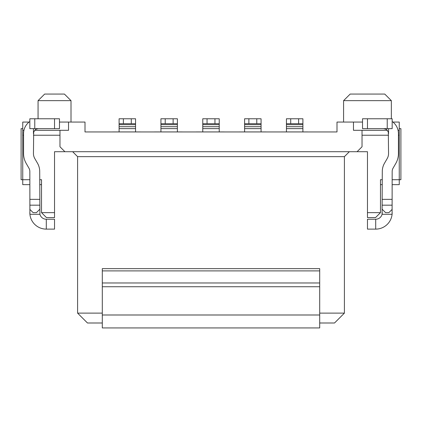 <?xml version="1.0" encoding="UTF-8"?>
<svg xmlns="http://www.w3.org/2000/svg" width="422" height="422" viewBox="0 0 422 422"><rect width="100%" height="100%" fill="white"/><g stroke="black" fill="none" stroke-linecap="round" stroke-linejoin="round"><path stroke-width="0.63" d="M102.298 327.936L319.702 327.936L102.298 327.936L102.298 268.645L319.702 268.645L319.702 270.892L102.298 270.892M319.702 327.936L319.702 270.892M319.702 313.113L344.41 313.113L344.41 156.646L77.59 156.646L72.653 151.709M344.41 156.646L349.347 151.709M77.59 156.646L77.59 313.113L102.298 313.113M102.298 322.999L87.475 322.999L77.59 313.113M319.702 322.999L334.525 322.999L344.41 313.113M382.29 179.709L380.475 179.709L380.475 212.646L375.538 217.588L367.467 217.588L367.467 151.709L54.533 151.709L54.533 217.588L46.462 217.588L41.525 212.646L41.525 179.709L39.71 179.709M54.533 212.646L41.525 212.646M29.83 179.709L22.746 179.709L22.746 184.646L29.83 184.646M39.71 184.646L41.525 184.646M392.17 184.646L399.254 184.646L399.254 179.709L392.17 179.709M380.475 184.646L382.29 184.646M380.475 212.646L367.467 212.646M34.704 130.298L68.533 130.298L68.533 122.063L85.001 122.063L85.001 131.944L336.999 131.944L336.999 122.063L353.467 122.063L353.467 130.298L387.296 130.298M59.971 130.298L59.971 146.766L64.909 151.709M357.091 151.709L362.029 146.766L362.029 130.298M29.071 122.063L22.746 122.063L22.746 130.298L23.933 130.298M68.533 122.063L59.476 122.063M398.067 130.298L399.254 130.298L399.254 122.063L392.929 122.063M362.524 122.063L353.467 122.063M59.971 135.235L33.449 135.235M23.563 135.235L22.746 135.235L22.746 179.709L21.1 179.709L21.1 128.652L22.746 128.652M399.254 128.652L400.9 128.652L400.9 179.709L399.254 179.709L399.254 135.235L398.437 135.235M388.551 135.235L362.029 135.235M22.746 130.298L22.746 135.235M399.254 135.235L399.254 130.298M38.064 118.767L38.064 100.652L44.653 94.064L64.418 94.064L71.007 100.652L38.064 100.652M71.007 122.063L71.007 100.652M391.347 118.767L391.347 100.652L343.582 100.652L343.582 122.063M343.582 100.652L350.17 94.064L384.758 94.064L391.347 100.652M140.526 131.944L142.156 131.944M140.51 131.928L135.567 131.928L135.567 128.631L119.099 128.631L119.099 131.928L112.51 131.928M119.099 128.631L119.099 118.767L135.567 118.767L135.567 128.631M135.567 123.709L119.099 123.709M29.83 212.646L29.909 214.297L39.921 214.297A6.588 6.588 0 0 0 46.299 219.234L54.533 219.234L54.533 229.12L46.299 229.12A16.469 16.469 0 0 1 29.909 214.297L29.83 171.474A6.588 6.588 0 0 0 28.944 168.178L26.211 163.441A19.765 19.765 0 0 1 23.563 153.561L23.563 133.589A14.823 14.823 0 0 1 29.83 121.489M38.386 128.652L36.202 129.158L35.158 129.849L33.686 132.06L33.449 153.561A9.88 9.88 0 0 0 34.773 158.503L37.505 163.235A16.469 16.469 0 0 1 39.71 171.474L39.921 214.297M39.71 209.354L36.419 212.646L33.122 212.646L29.83 209.354M29.83 118.767L59.476 118.767L59.476 128.652L29.83 128.652L29.83 118.767M392.17 128.652L392.17 118.767L392.17 128.652L362.524 128.652L362.524 118.767L392.17 118.767L392.17 121.489A14.823 14.823 0 0 1 398.437 133.589L398.437 153.561A19.765 19.765 0 0 1 395.789 163.441L393.056 168.178A6.588 6.588 0 0 0 392.17 171.474L392.091 214.297A16.469 16.469 0 0 1 375.701 229.12L367.467 229.12L367.467 219.234L375.701 219.234A6.588 6.588 0 0 0 382.079 214.297L382.29 171.474A16.469 16.469 0 0 1 384.495 163.235L387.227 158.503A9.88 9.88 0 0 0 388.551 153.561L388.314 132.06L386.842 129.849L385.798 129.158L383.614 128.652M382.29 212.646L382.079 214.297L392.091 214.297L392.17 212.646M382.29 209.354L385.581 212.646L388.878 212.646L392.17 209.354M182.357 131.944L183.987 131.944M182.341 131.928L177.404 131.928L177.404 128.631L160.93 128.631L160.93 121.177M177.404 123.709L165.213 123.709L165.213 118.767L177.404 118.767L177.404 128.631L160.93 128.631L160.93 131.928L154.341 131.928M160.93 123.208L160.93 118.767L165.213 118.767M165.213 123.709L160.93 123.709M224.193 131.944L225.823 131.944M224.177 131.928L219.234 131.928L219.234 128.631L202.766 128.631L202.766 131.928L196.177 131.928M202.766 128.631L202.766 118.767L219.234 118.767L219.234 128.631M219.234 123.709L202.766 123.709M266.029 131.944L267.659 131.944M266.008 131.928L261.07 131.928L261.07 128.631L244.596 128.631L244.596 131.928L238.013 131.944M244.596 128.631L244.596 118.767L261.07 118.767L261.07 128.631M261.07 123.709L244.596 123.709M307.86 131.944L309.49 131.944M307.844 131.928L302.901 131.928L302.901 128.631L286.433 128.631L286.433 121.177M286.433 128.631L286.433 131.928L279.844 131.944M286.433 123.208L286.433 118.767L302.901 118.767L302.901 128.631M302.901 123.709L286.433 123.709M102.298 282.972L319.702 282.972M102.298 286.738L319.702 286.738M102.298 314.997L319.702 314.997M135.567 131.928L119.099 131.928M135.567 126.705L119.099 126.705M135.567 124.675L119.099 124.675M123.377 123.709L123.377 118.767M131.284 118.767L131.284 123.709M39.71 205.176L29.83 205.176M39.71 199.353L29.83 199.353M33.449 133.589L33.449 128.652M46.299 229.12L46.299 219.234M34.773 128.652L34.773 118.767M54.533 128.652L54.533 118.767M382.29 199.353L392.17 199.353M388.551 128.652L388.551 133.589M382.29 205.176L392.17 205.176M375.701 219.234L375.701 229.12M387.227 118.767L387.227 128.652M367.467 118.767L367.467 128.652M177.404 131.928L160.93 131.928M177.404 126.705L160.93 126.705M177.404 124.675L160.93 124.675M173.12 118.767L173.12 123.709M219.234 131.928L202.766 131.928M219.234 126.705L202.766 126.705M219.234 124.675L202.766 124.675M207.049 123.709L207.049 118.767M214.951 118.767L214.951 123.709M261.07 131.928L244.596 131.928M261.07 126.705L244.596 126.705M261.07 124.675L244.596 124.675M248.88 123.709L248.88 118.767M256.787 118.767L256.787 123.709M302.901 131.928L286.433 131.928M302.901 126.705L286.433 126.705M302.901 124.675L286.433 124.675M290.716 123.709L290.716 118.767M298.623 118.767L298.623 123.709"/></g></svg>

